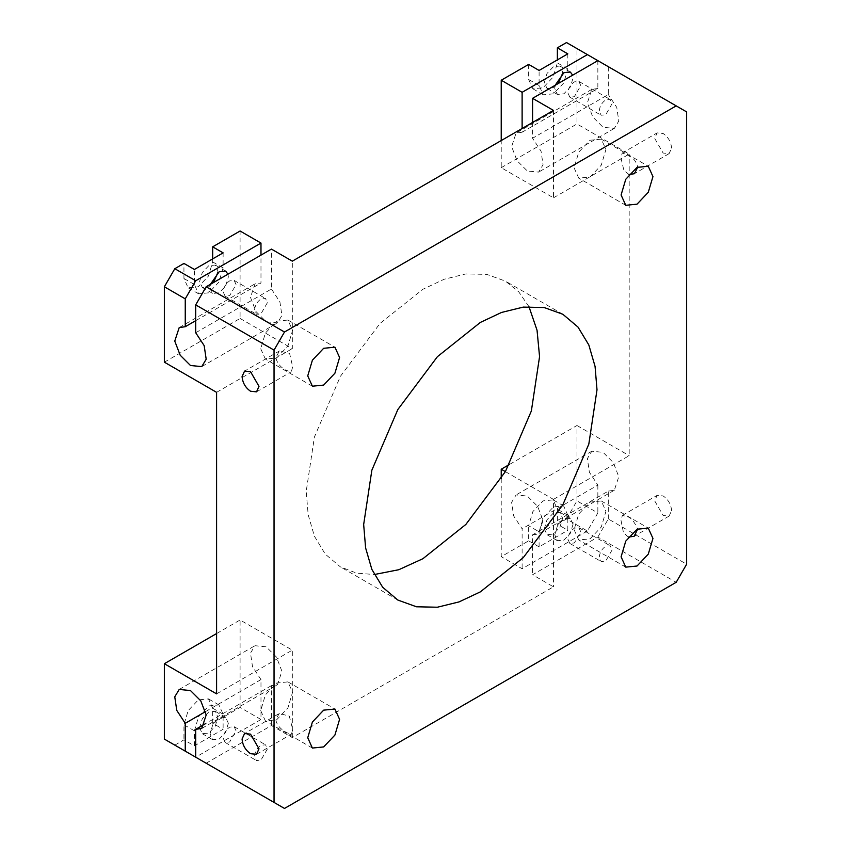 <?xml version="1.0" encoding="UTF-8"?>
<svg xmlns="http://www.w3.org/2000/svg" width="851" height="851" viewBox="0 0 851 851"><rect width="100%" height="100%" fill="white"/><g stroke="black" fill="none" stroke-linecap="round" stroke-linejoin="round"><path stroke-width="0.64" stroke-dasharray="4.25 3.19" d="M580.765 85.579L578.893 81.419L574.351 81.877C570.478 84.579 568.34 88.291 567.925 92.993L569.808 97.152L574.351 96.706L580.765 85.579M612.103 103.673L605.689 114.789L601.146 115.247L599.264 111.087C599.668 106.375 601.817 102.673 605.689 99.961L610.22 99.514L612.103 103.673M236.067 730.871L234.185 726.711L229.642 727.158C225.77 729.871 223.632 733.573 223.228 738.285L225.111 742.434L229.642 741.987L236.067 730.871M267.405 748.954L260.98 760.081L256.438 760.528L254.566 756.369C254.97 751.667 257.108 747.955 260.98 745.253L265.523 744.806L267.405 748.954M580.765 531.854L578.893 527.694L574.351 528.152C570.478 530.854 568.34 534.566 567.925 539.268L569.808 543.427L574.351 542.981L580.765 531.854M612.103 549.948L605.689 561.064L601.146 561.522L599.264 557.362C599.668 552.65 601.817 548.948 605.689 546.236L610.22 545.789L612.103 549.948M236.067 284.596L234.185 280.436L229.642 280.883C225.77 283.596 223.632 287.298 223.228 292.01L225.111 296.159L229.642 295.712L236.067 284.596M267.405 302.679L260.98 313.806L256.438 314.253L254.566 310.094C254.97 305.392 257.108 301.68 260.98 298.978L265.523 298.531L267.405 302.679M279.309 713.489L275.767 719.286C276.394 724.478 280.085 728.967 286.83 732.743L291.499 734.115L292.691 729.36L289.297 716.095L279.309 713.489L244.556 733.551M292.691 366.909L291.287 371.791L286.5 370.483C280.66 367.526 277.086 363.175 275.767 357.441L279.511 350.92L289.617 353.505L292.691 366.909M671.599 510.6C671.067 504.388 668.237 499.505 663.131 495.931L657.153 495.346L654.674 500.824L663.131 515.483L669.12 516.078L671.599 510.6M628.421 537.098L623.475 532.683L620.985 520.269L622.389 515.387L627.176 516.695C630.868 517.291 634.452 521.642 637.91 529.747M671.599 148.148C671.067 141.947 668.237 137.054 663.131 133.49L657.153 132.894L654.674 138.373L663.131 153.042L669.12 153.627L671.599 148.148M628.985 174.54L623.868 170.274L620.985 158.126L622.177 153.063L626.847 154.435C629.538 157.201 635.346 156.978 637.91 167.902M212.676 258.895L212.676 261.917L208.463 276.075L198.315 286.787L188.156 287.798L183.944 278.5L183.944 263.427M164.36 362.175L240.088 318.455L240.088 231.004M195.698 332.741L271.426 289.01L271.426 249.098M686.64 111.906L566.511 42.55M597.849 60.644L597.849 88.493L522.12 132.213L522.12 128.49M555.139 85.302L554.767 88.536L557.437 94.45L563.905 93.812L570.361 86.993L573.042 77.984L572.659 75.186M532.566 122.459L532.566 138.245L608.295 94.525L608.295 66.676M164.36 739.093L284.489 808.45M205.527 711.606L260.98 679.587L260.98 719.499L195.698 757.188M228.345 723.265L225.664 717.35L219.196 717.989L212.739 724.807L210.059 733.817L212.739 739.742L219.196 739.093L225.664 732.275L228.345 723.265M174.806 745.125L183.944 739.849L194.39 745.88L223.122 729.296L212.676 723.265L240.088 707.436L260.98 719.499M206.144 763.219L271.426 725.531L292.319 737.594L553.458 586.828L532.566 574.765L597.849 537.066L676.194 582.297M597.849 537.066L608.295 518.982L686.64 564.213M608.295 518.982L608.295 491.123L532.566 534.843L532.566 574.765M566.511 518.982L576.957 500.888L597.849 512.951L587.403 531.035L566.511 518.982L557.373 524.259L557.373 509.175L553.171 499.877L543.012 500.888L532.854 511.611L528.652 525.758L539.098 531.79L543.3 517.642L553.458 506.919L563.617 505.909L567.819 515.206L567.819 530.29L557.373 524.259M501.228 478.592L501.228 556.671L528.652 540.842L528.652 525.758M576.957 500.888L576.957 425.5L509.345 464.54M587.403 531.035L522.12 568.734L501.228 556.671M528.652 540.842L539.098 546.874L567.819 530.29M528.95 306.626L518.77 291.882L505.388 281.096L486.729 274.373L465.837 273.937L444.116 279.266L422.894 289.266L379.94 323.529L340.389 376.355L314.413 437.031L306.211 491.357L308.168 514.738L314.413 536.215L325.231 554.097L340.389 566.883L356.42 573.085L374.28 574.531M544.321 528.779L546.991 534.694L553.458 534.056L559.915 527.237L562.596 518.227L559.915 512.313L553.458 512.951L546.991 519.77L544.321 528.779M573.042 524.259L570.361 533.269L563.905 540.087L557.437 540.725L554.767 534.811L557.437 525.801L563.905 518.982L570.361 518.333L573.042 524.259M217.782 272.66L217.899 270.958L215.218 265.044L208.761 265.682L202.293 272.511L199.613 281.511L202.293 287.436L208.761 286.787L213.463 282.564M227.962 274.192L228.345 276.99L225.664 286L219.196 292.818L212.739 293.467L210.059 287.542L210.442 284.308M199.613 727.786L202.293 733.711L208.761 733.062L215.218 726.243L217.899 717.233L215.218 711.319L208.761 711.957L202.293 718.787L199.613 727.786M562.49 73.643L562.596 71.952L559.915 66.038L553.458 66.676L546.991 73.494L544.321 82.504L546.991 88.419L553.458 87.781L558.171 83.558M194.39 745.88L194.39 730.807L198.602 716.648L208.761 705.926L218.909 704.926L223.122 714.223L223.122 729.296M212.676 723.265L212.676 708.192L208.463 698.894L198.315 699.894L188.156 710.617L183.944 724.775L183.944 739.849M223.122 252.864L223.122 267.948L218.909 282.106L208.761 292.818L198.602 293.829L194.39 284.532L194.39 269.459M539.098 546.874L539.098 531.79M567.819 53.858L567.819 68.931L563.617 83.09L553.458 93.812L543.3 94.812L539.098 85.515L539.098 70.442M528.652 64.41L528.652 79.483L532.854 88.791L543.012 87.781L553.171 77.058L557.373 62.9L557.373 59.889M292.319 737.594L292.319 650.143L240.088 619.996L240.088 707.436M260.98 679.587L252.502 666.684L250.502 653.089L254.938 645.707L266.203 646.824L276.49 657.11L281.915 671.237L277.469 684.725L271.426 685.619L271.426 725.531M240.088 318.455L292.319 348.612L292.319 261.161M271.426 289.01L279.915 301.914L281.915 315.508L277.469 322.891L266.203 321.774L255.917 311.487L250.502 297.361L254.938 283.872L260.98 282.989L260.98 255.13M532.566 534.843L538.609 533.96L543.055 520.461L537.63 506.345L527.343 496.059L516.078 494.942L511.632 502.324L513.642 515.919L522.12 528.811L522.12 568.734M505.388 471.624L553.458 499.377L553.458 586.828M522.12 132.213L516.078 133.096L511.632 146.595L517.057 160.722L527.343 171.008L538.609 172.115L543.055 164.732L541.045 151.148L532.566 138.245M553.458 110.396L553.458 197.836L501.228 167.69L501.228 140.553M597.849 88.493L591.807 89.376L587.371 102.875L592.785 116.991L603.072 127.278L614.337 128.395L618.783 121.012L616.773 107.428L608.295 94.525M195.698 320.678L260.98 282.989M501.228 167.69L576.957 123.969L576.957 48.581M553.458 197.836L629.187 154.116L576.957 123.969M216.59 392.332L292.319 348.612M553.458 499.377L629.187 455.657L629.187 154.116M216.59 693.863L292.319 650.143M576.957 425.5L629.187 455.657M216.59 633.559L240.088 619.996M271.426 685.619L205.527 723.658M608.295 491.123L614.337 490.24L618.783 476.741L613.358 462.625L603.072 452.338L591.807 451.221L587.371 458.604L589.371 472.199L597.849 485.091L522.12 528.811M597.849 485.091L597.849 512.951M574.085 167.838L578.754 178.146L590.02 177.04L601.285 165.147L605.944 149.446L601.285 139.128L590.02 140.245L578.754 152.138L574.085 167.838M260.725 710.606L265.384 720.914L276.649 719.797L287.915 707.904L292.584 692.203L287.915 681.896L276.649 683.013L265.384 694.905L260.725 710.606M574.085 529.684L578.754 539.991L590.02 538.874L601.285 526.992L605.944 511.291L601.285 500.973L590.02 502.09L578.754 513.983L574.085 529.684M260.725 348.761L265.384 359.069L276.649 357.952L287.915 346.059L292.584 330.369L287.915 320.05L276.649 321.167L265.384 333.06L260.725 348.761M212.676 708.192L223.122 714.223M194.39 730.807L183.944 724.775M194.39 284.532L183.944 278.5M212.676 261.917L223.122 267.948M567.819 515.206L557.373 509.175M567.819 68.931L557.373 62.9M539.098 85.515L528.652 79.483M578.893 81.419L610.22 99.514M569.808 97.152L601.146 115.247M234.185 726.711L265.523 744.806M225.111 742.434L256.438 760.528M578.893 527.694L610.22 545.789M569.808 543.427L601.146 561.522M234.185 280.436L265.523 298.531M225.111 296.159L256.438 314.253M256.523 754.294L291.489 734.105M256.523 391.843L291.276 371.781M279.511 350.92L244.556 371.1M669.12 516.078L634.155 536.268M622.4 515.408L657.153 495.346M669.12 153.627L634.367 173.7M622.187 153.084L657.153 132.894M397.842 600.051L340.389 566.883M562.841 314.264L505.388 281.096M546.991 534.694L557.437 540.725M202.293 287.436L212.739 293.467M202.293 733.711L212.739 739.742M546.991 88.419L557.437 94.45M218.909 704.926L208.463 698.894M198.602 293.829L188.156 287.798M563.617 505.909L553.171 499.877M543.3 94.812L532.854 88.791M591.807 89.376L516.078 133.096M614.337 128.395L538.609 172.115M201.74 366.611L277.469 322.891M179.21 327.592L254.938 283.872M614.337 490.24L538.609 533.96M591.807 451.221L516.078 494.942M179.21 689.438L254.938 645.707M201.74 728.456L277.469 684.736M625.762 205.293L578.754 178.146M601.285 139.128L648.281 166.264M312.391 748.05L265.384 720.914M287.915 681.896L334.922 709.032M625.762 567.128L578.754 539.991M601.285 500.973L648.281 528.109M312.391 386.205L265.384 359.069M287.915 320.05L334.922 347.187M570.361 518.333L559.915 512.313M225.664 271.075L215.218 265.044M225.664 717.35L215.218 711.319M570.361 72.058L559.915 66.038"/><path stroke-width="1.28" d="M259.002 748.806L256.523 754.294L250.534 753.699C245.428 750.125 242.609 745.242 242.067 739.03L244.556 733.551L250.534 734.147L259.002 748.806M259.002 386.365L256.523 391.843L250.534 391.247C245.428 387.684 242.609 382.79 242.067 376.589L244.556 371.1L250.534 371.696L259.002 386.365M637.835 528.79L634.165 536.268L628.421 537.098M637.867 166.924L634.378 173.71L628.985 174.54M174.806 268.703L164.36 286.787L185.252 298.85L195.698 280.756L174.806 268.703L183.944 263.427L194.39 269.459L223.122 252.864L212.676 246.843L212.676 258.895M195.698 280.756L260.98 243.067L240.088 231.004L212.676 246.843M164.36 286.787L164.36 362.175L216.59 392.332L216.59 693.863L164.36 663.716L216.59 633.559M274.043 350.112L284.489 332.018L206.144 286.787L195.698 304.881L274.043 350.112L274.043 802.419L164.36 739.093L164.36 663.716M284.489 332.018L676.194 105.875L597.849 60.644L532.566 98.333L553.458 110.396L292.319 261.161L271.426 249.098L206.144 286.787M195.698 304.881L195.698 332.741L204.176 345.634L206.187 359.228L201.74 366.611L190.475 365.494L180.189 355.207L174.763 341.091L179.21 327.592L185.252 326.71L195.698 320.678M557.373 59.889L557.373 47.826L566.511 42.55L597.849 60.644M522.12 128.49L522.12 92.302L587.403 54.613M572.659 75.186L570.361 72.058L563.905 72.707L555.139 85.302M557.373 47.826L567.819 53.858L539.098 70.442L528.652 64.41L501.228 80.239L522.12 92.302M676.194 105.875L686.64 111.906L686.64 564.213L676.194 582.297L284.489 808.45L274.043 802.419M532.566 98.333L532.566 122.459M195.698 757.188L195.698 729.339L205.527 723.658M185.252 751.156L185.252 723.307L205.527 711.606M339.581 357.505L334.922 373.206L323.657 385.088L312.391 386.205L307.732 375.897L312.391 360.196L323.657 348.304L334.922 347.187L339.581 357.505M652.951 538.428L648.281 554.129L637.027 566.021L625.762 567.128L621.092 556.82L625.762 541.119L637.027 529.226L648.281 528.109L652.951 538.428M339.581 719.35L334.922 735.051L323.657 746.933L312.391 748.05L307.732 737.743L312.391 722.042L323.657 710.149L334.922 709.032L339.581 719.35M652.951 176.582L648.281 192.283L637.027 204.176L625.762 205.293L621.092 194.975L625.762 179.274L637.027 167.381L648.281 166.264L652.951 176.582M597.008 389.801L588.818 444.116L562.841 504.792L523.291 557.628L480.336 591.881L459.104 601.891L437.393 607.22L416.49 606.784L397.842 600.051L382.684 587.264L371.855 569.383L365.611 547.916L363.664 524.524L371.855 470.199L397.842 409.533L437.393 356.697L480.336 322.433L501.569 312.434L523.28 307.105L544.183 307.541L562.841 314.264L577.989 327.061L588.818 344.942L595.062 366.409L597.008 389.801M509.345 464.54L501.228 469.22L501.228 478.592M374.28 574.531L398.789 569.723L422.894 558.713L465.837 524.461L505.388 471.624L531.364 410.948L539.566 356.633L537.045 330.252L528.95 306.626M213.463 282.564L217.782 272.66M558.171 83.558L562.49 73.643M260.98 255.13L260.98 243.067M501.228 469.22L505.388 471.624M501.228 140.553L501.228 80.239M185.252 326.71L185.252 298.85M210.442 284.308L219.196 271.714L225.664 271.075L227.962 274.192M185.252 723.307L176.774 710.404L174.763 696.82L179.21 689.438L190.475 690.555L200.762 700.83L206.187 714.957L201.74 728.456L195.698 729.339"/></g></svg>
